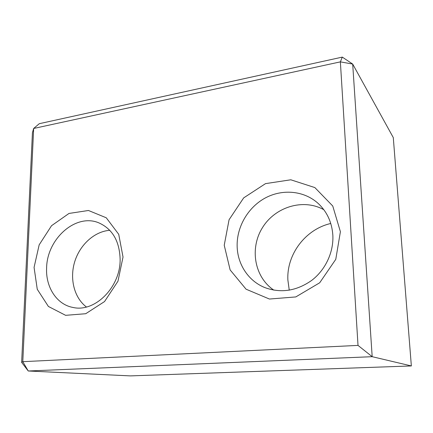 <?xml version="1.0" encoding="UTF-8"?>
<svg xmlns="http://www.w3.org/2000/svg" width="433" height="433" viewBox="0 0 433 433"><rect width="100%" height="100%" fill="white"/><g stroke="black" fill="none" stroke-linecap="round" stroke-linejoin="round"><path stroke-width="0.65" d="M411.35 365.945L393.288 137.591L352.689 64.062L372.185 356.689L28.253 370.994L130.409 375.893L411.35 365.945L372.185 356.689L358.015 345.399L340.365 61.865L33.655 128.471L22.792 361.674L358.015 345.399M21.65 362.399L22.792 361.674L28.253 370.994L21.65 362.399L32.432 132.693L33.655 128.471L39.3 123.686L342.308 57.107L352.689 64.062L340.365 61.865L342.308 57.107M224.229 245.246L230.139 269.938L246.079 289.206L269.434 299.041L295.804 296.93L319.695 282.781L335.77 259.34L340.403 231.715L332.75 206.005L314.856 187.576L290.803 179.792L265.516 183.63L243.676 197.881L229.073 219.726L224.229 245.246M34.072 267.394L37.265 289.298L48.393 306.456L65.621 315.327L85.718 313.719L104.542 301.557L117.971 281.196L123.026 257.034L118.729 234.323L106.264 217.783L88.467 210.487L69.004 213.442L51.538 225.707L39.17 244.851L34.072 267.394M86.427 306.992C74.157 297.774 69.464 278.679 74.73 261.667C79.959 244.64 94.518 231.428 109.776 230.307M46.607 268.016C45.606 287.198 56.766 304.594 73.025 307.462C94.859 312.653 120.455 287.149 120.13 259.567C119.616 241.257 112.542 229.035 98.919 222.892C75.964 212.96 46.959 238.718 46.607 268.016M273.878 290.153C254.35 277.06 249.522 248.38 262.393 227.774C274.987 207.006 303.111 198.141 323.83 209.713M237.143 246.112C237.43 264.249 248.418 281.163 265.088 287.674C281.066 293.412 296.621 290.971 311.744 280.368C325.519 269.829 333.783 252.087 332.842 235.114C331.867 221.972 326.791 211.25 317.622 202.947C303.322 190.379 281.731 188.853 264.785 198.244C247.817 207.656 236.716 226.946 237.143 246.112M330.769 223.482C305.362 229.284 286.505 254.452 287.88 280.07L289.255 290.191"/></g></svg>
